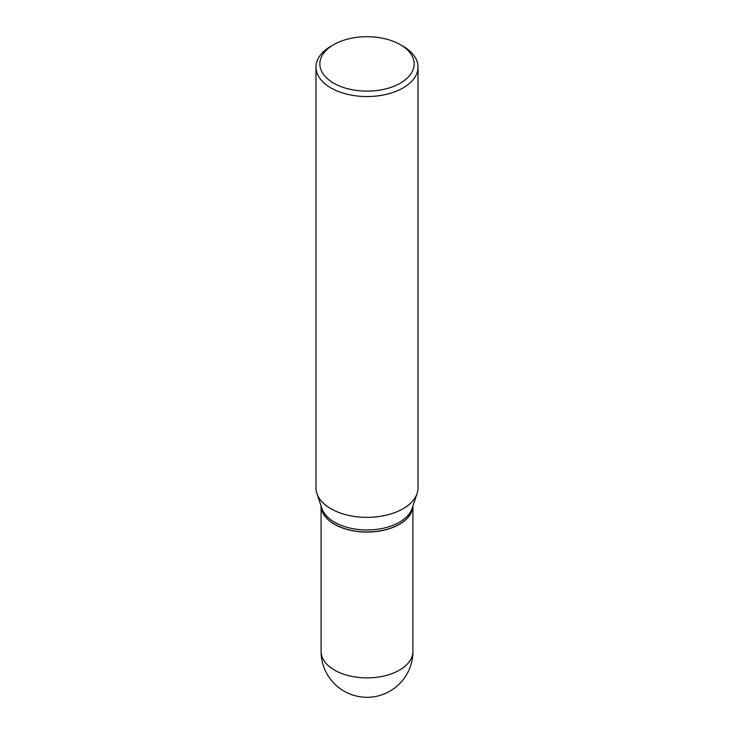 <?xml version="1.0" encoding="UTF-8"?>
<svg xmlns="http://www.w3.org/2000/svg" width="734" height="734" viewBox="0 0 734 734"><rect width="100%" height="100%" fill="white"/><g stroke="black" fill="none" stroke-linecap="round" stroke-linejoin="round"><path stroke-width="1.1" d="M334.53 524.315A45.921 26.516 0 0 0 384.221 530.141A45.921 26.516 0 0 0 412.912 506.001A45.921 26.516 0 0 1 399.47 524.204L399.47 524.204A45.921 26.516 0 0 1 334.53 524.204A45.921 26.516 0 0 1 321.088 506.01A45.921 26.516 0 0 0 334.53 524.315M330.915 46.26L333.667 44.673L330.915 46.26A51.022 29.461 0 0 0 315.978 67.088L315.978 487.89A51.022 29.461 0 0 0 316.895 493.468L321.914 508.469A45.921 26.516 0 0 0 353.54 528.792A45.921 26.516 0 0 0 399.47 522.195A45.921 26.516 0 0 0 412.086 508.469L417.105 493.468A51.022 29.461 0 0 0 418.022 487.89L418.022 67.088A51.022 29.461 0 0 0 403.085 46.26L400.333 44.673A47.141 27.213 0 0 0 333.667 44.673L333.667 44.673A47.141 27.213 0 0 0 333.667 83.162A47.141 27.213 0 0 0 400.333 83.162A47.141 27.213 0 0 0 400.333 44.673M334.576 524.232A45.792 26.433 0 0 0 334.621 524.26A45.792 26.433 0 0 0 399.379 524.26L399.379 524.26M315.978 67.088A51.022 29.461 0 0 0 347.476 94.31A51.022 29.461 0 0 0 403.085 87.924A51.022 29.461 0 0 0 418.022 67.088M316.895 493.468A51.022 29.461 0 0 0 352.045 516.057A51.022 29.461 0 0 0 403.085 508.717A51.022 29.461 0 0 0 417.105 493.468M412.921 651.379A45.921 45.921 0 0 1 389.956 691.144A45.921 45.921 0 0 1 321.079 651.379A45.921 26.516 0 0 0 334.53 670.124A45.921 26.516 0 0 0 399.47 670.124A45.921 26.516 0 0 0 412.921 651.379L412.921 505.983M321.079 651.379L321.079 505.983"/></g></svg>
